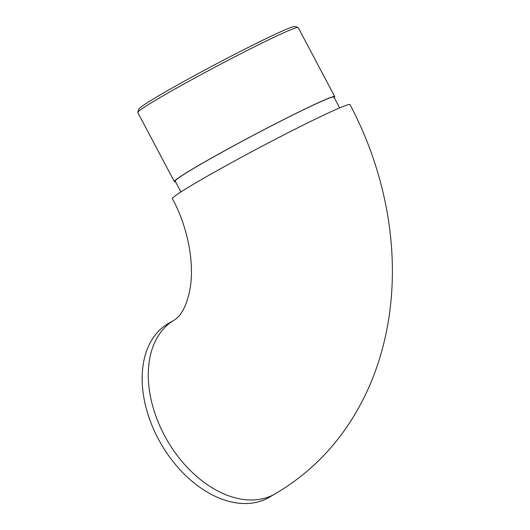 <?xml version="1.0" encoding="UTF-8"?>
<svg xmlns="http://www.w3.org/2000/svg" width="530" height="530" viewBox="0 0 530 530"><rect width="100%" height="100%" fill="white"/><g stroke="black" fill="none" stroke-linecap="round" stroke-linejoin="round"><path stroke-width="0.79" d="M174.502 319.928C177.292 318.298 185.467 312.203 189.853 289.764C194.536 266.53 189.144 229.364 172.402 198.677A100.475 4.386 -27.9 0 1 259.15 147.791A100.475 4.386 -27.9 0 1 349.999 104.642C382.726 166.268 397.732 237.473 390.683 303.763C388.483 324.91 384.084 345.335 377.492 365.024C372.12 381.043 365.296 396.281 357.028 410.724C336.888 445.823 309.666 473.489 275.361 493.735L269.24 497.292A100.475 66.773 59.9 0 1 161.054 443.901A100.475 66.773 59.9 0 1 168.381 323.479L174.502 319.928A100.475 66.773 59.9 0 0 167.175 440.344A100.475 66.773 59.9 0 0 275.361 493.735M180.909 191.953L175.185 181.134A89.815 3.915 -27.9 0 1 200.386 164.479A89.815 3.915 -27.9 0 1 285.359 118.753A89.815 3.915 -27.9 0 1 333.926 97.083L339.657 107.901M175.45 181.638A90.763 3.962 -27.9 0 1 174.344 181.578A90.763 3.962 -27.9 0 1 199.81 164.744A90.763 3.962 -27.9 0 1 285.683 118.541A90.763 3.962 -27.9 0 1 334.768 96.639A90.763 3.962 -27.9 0 1 334.191 97.586M137.78 112.34L138.767 109.14A88.391 3.856 -27.9 0 1 163.578 92.942A88.391 3.856 -27.9 0 1 245.622 48.74A88.391 3.856 -27.9 0 1 294.852 26.5L298.052 27.48A90.763 3.962 152.1 0 0 247.503 50.317A90.763 3.962 152.1 0 0 163.253 95.705A90.763 3.962 152.1 0 0 137.78 112.34A90.763 3.962 152.1 0 0 137.787 112.532L174.344 181.578M334.768 96.639L298.204 27.593A90.763 3.962 152.1 0 0 298.052 27.48"/></g></svg>
